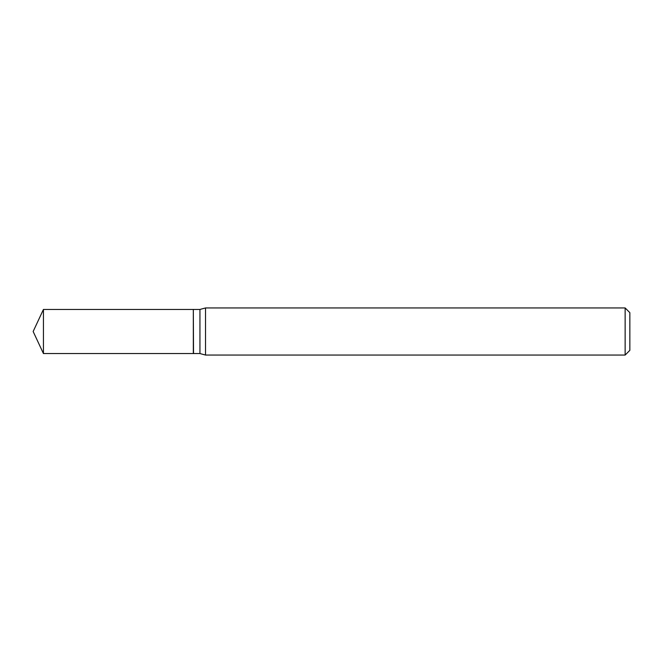 <?xml version="1.0" encoding="UTF-8"?>
<svg xmlns="http://www.w3.org/2000/svg" width="663" height="663" viewBox="0 0 663 663"><rect width="100%" height="100%" fill="white"/><g stroke="black" fill="none" stroke-linecap="round" stroke-linejoin="round"><path stroke-width="0.99" d="M43.435 309.447L43.435 353.553L193.323 353.553L193.323 309.447L43.435 309.447L33.15 331.5L43.435 353.553M193.323 309.646L193.521 353.553L199.944 353.553L205.522 355.053L625.143 355.053L625.143 307.947L205.522 307.947L205.522 355.053M625.143 307.947L629.85 312.663L629.85 350.337L625.143 355.053M193.521 309.447L199.944 309.447L199.944 353.553M199.944 309.447L205.522 307.947"/></g></svg>
